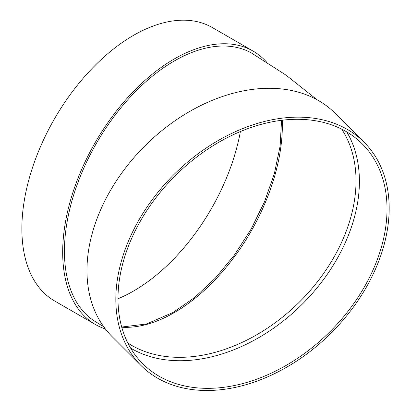 <?xml version="1.0" encoding="UTF-8"?>
<svg xmlns="http://www.w3.org/2000/svg" width="411" height="411" viewBox="0 0 411 411"><rect width="100%" height="100%" fill="white"/><g stroke="black" fill="none" stroke-linecap="round" stroke-linejoin="round"><path stroke-width="0.62" d="M346.781 131.926A155.332 109.84 -45 0 1 302.558 303.873A155.332 109.84 -45 0 1 130.611 348.102M140.911 365.415L112.054 336.563A157.819 111.597 -45 0 1 86.973 270.525A157.819 111.597 -45 0 1 182.248 115.959A157.819 111.597 -45 0 1 335.242 113.369L364.1 142.227A157.819 111.597 -45 0 1 331.415 332.73A157.819 111.597 -45 0 1 140.911 365.415A157.819 111.597 -45 0 1 115.83 299.383A157.819 111.597 -45 0 1 211.105 144.816A157.819 111.597 -45 0 1 364.1 142.227M317.179 99.832L285.969 75.115L251.943 53.296A155.332 89.68 120 0 0 132.239 94.91A155.332 89.68 120 0 0 64.44 251.234A155.332 89.68 120 0 0 96.611 322.342L103.747 326.786M105.365 328.959A157.819 91.119 -60 0 1 95.367 324.495A157.819 91.119 -60 0 1 95.367 142.257A157.819 91.119 -60 0 1 253.186 51.144A157.819 91.119 -60 0 1 266.621 62.153M95.367 324.495L54.555 300.929A157.819 91.119 -60 0 1 54.555 118.697A157.819 91.119 -60 0 1 212.374 27.578L253.186 51.144M240.389 131.546A155.332 89.68 -60 0 1 133.462 291.086A155.332 89.68 -60 0 1 117.983 298.761M117.983 298.663A155.332 109.84 -45 0 1 211.757 146.532A155.332 109.84 -45 0 1 362.338 143.984A155.332 109.84 -45 0 1 330.172 331.487A155.332 109.84 -45 0 1 142.668 363.658A155.332 109.84 -45 0 1 117.983 298.663M127.826 343.01A152.846 108.083 135 0 0 223.646 349.766A152.846 108.083 135 0 0 341.69 129.141M282.259 120.218A152.846 88.247 -60 0 1 174.274 312.617A152.846 88.247 -60 0 1 121.748 327.213M121.697 327.038L146.419 324.002L173.031 312.494L194.598 297.538L215.349 278.119L234.429 255.031L251.054 229.204L264.545 201.693L274.368 173.601L280.112 146.1L281.566 120.3"/></g></svg>
